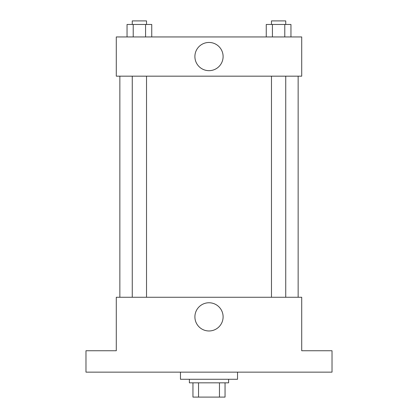 <?xml version="1.0" encoding="UTF-8"?>
<svg xmlns="http://www.w3.org/2000/svg" width="418" height="418" viewBox="0 0 418 418"><rect width="100%" height="100%" fill="white"/><g stroke="black" fill="none" stroke-linecap="round" stroke-linejoin="round"><path stroke-width="0.63" d="M219.46 382.836L219.46 397.1L192.954 397.1L192.954 382.836M219.46 397.1L225.046 397.1L225.046 382.836L225.046 397.1M228.615 379.272L228.615 382.836L189.385 382.836L189.385 379.272M198.54 382.836L198.54 397.1M180.471 372.14L180.471 379.272L237.529 379.272L237.529 372.14M332.023 372.14L85.977 372.14L85.977 350.744L116.288 350.744L116.288 297.255L301.712 297.255L301.712 350.744L332.023 350.744L332.023 372.14M223.107 316.87A14.107 14.107 0 0 1 201.946 329.081A14.107 14.107 0 0 1 201.946 304.654A14.107 14.107 0 0 1 223.107 316.87M298.149 76.17L298.149 297.255M271.475 297.255L271.475 76.17M146.525 76.17L146.525 297.255M301.712 76.17L116.288 76.17L116.288 36.946L301.712 36.946L301.712 76.17M223.107 56.561A14.107 14.107 0 0 1 201.946 68.777A14.107 14.107 0 0 1 201.946 44.345A14.107 14.107 0 0 1 223.107 56.561M290.959 36.946L290.959 24.463L266.256 24.463L266.256 36.946M284.783 24.463L284.783 36.946M272.431 24.463L272.431 36.946M271.475 24.463L271.475 20.9L285.74 20.9L285.74 24.463M151.744 36.946L151.744 24.463L127.041 24.463L127.041 36.946M145.569 24.463L145.569 36.946M133.217 24.463L133.217 36.946M132.26 24.463L132.26 20.9L146.525 20.9L146.525 24.463M119.851 76.17L119.851 297.255M285.74 297.255L285.74 76.17M132.26 76.17L132.26 297.255"/></g></svg>

